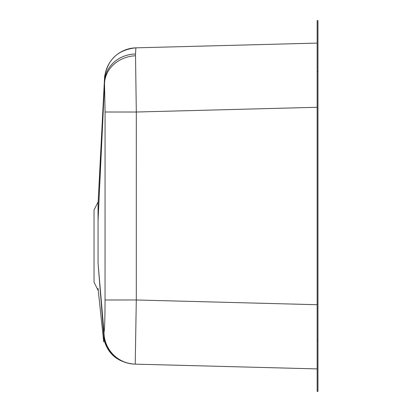 <?xml version="1.0" encoding="UTF-8"?>
<svg xmlns="http://www.w3.org/2000/svg" width="412" height="412" viewBox="0 0 412 412"><rect width="100%" height="100%" fill="white"/><g stroke="black" fill="none" stroke-linecap="round" stroke-linejoin="round"><path stroke-width="0.62" d="M317.961 340.626L317.961 20.6L317.158 20.6L317.158 391.4L317.961 391.4L317.961 340.626L317.158 340.626M317.961 71.374L317.158 71.374M98.051 220.667L98.051 220.667C98.051 195.685 98.051 195.685 98.051 220.672L98.051 263.191L103.979 332.067C104.633 330.172 104.988 319.48 105.05 299.988L105.065 112.007L104.53 83.873L98.051 220.672L104.663 78.46A32.105 32.105 -91.5 0 1 135.893 47.838L317.158 43.095M317.158 368.905L134.091 364.11C116.627 362.303 106.27 352.775 103.021 335.523L103.062 335.409M98.051 288.477L103.716 341.878M98.051 263.191C98.051 299.086 98.051 299.086 98.051 263.191L103.716 334.281C102.851 335.703 102.851 335.703 103.716 334.281L103.778 332.067A32.105 32.084 -88.5 0 0 135.023 364.136M104.663 75.664L98.051 203.78M104.622 79.47L104.535 81.561A32.105 29.025 2.4 0 1 135.491 53.982L136.31 112.018L136.295 299.982L135.224 364.141A32.105 32.084 -88.5 0 1 103.979 332.067M94.039 282.246L94.039 210.012L94.039 282.246L98.051 290.275M135.476 55.769A32.105 28.15 -3.4 0 0 104.53 83.873L104.535 81.561M135.893 47.838L135.491 53.982M105.05 299.988L136.295 299.982L317.158 304.72M105.065 112.007L136.31 112.018L317.158 107.28M134.899 364.136A32.105 32.105 -88.5 0 1 103.716 334.281M98.051 201.988L94.039 210.007M135.744 47.844C117.456 49.893 107.048 60.028 104.524 78.259"/></g></svg>
